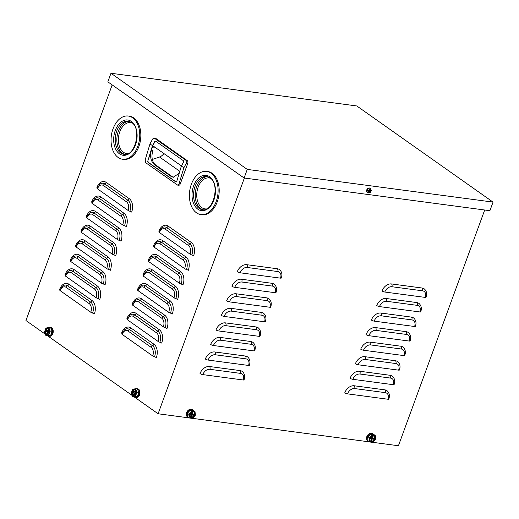 <?xml version="1.0" encoding="UTF-8"?>
<svg xmlns="http://www.w3.org/2000/svg" width="519" height="519" viewBox="0 0 519 519"><rect width="100%" height="100%" fill="white"/><g stroke="black" fill="none" stroke-linecap="round" stroke-linejoin="round"><path stroke-width="0.78" d="M112.175 84.915L25.95 320.534L45.374 334.242M47.476 335.722L132.098 395.426M134.194 396.912L158.1 413.773L189.124 417.899M192.543 418.353L369.372 441.877M372.791 442.331L398.43 445.743L484.694 210.007M158.1 413.773L244.365 178.036M246.739 264.684A8.713 6.26 125.2 0 0 237.28 271.748A2.18 0.532 -159.9 0 0 240.07 272.78L280.5 278.158A6.539 4.697 125.2 0 0 277.756 271.547A2.18 1.421 -82.4 0 0 277.328 268.751L246.739 264.684A2.18 1.421 -82.4 0 1 247.167 267.48A6.539 4.697 125.2 0 0 240.07 272.78M280.5 278.158A2.18 0.532 -159.9 0 0 281.304 278.035C282.453 274.733 281.947 272.001 279.786 269.835A8.713 6.26 125.2 0 0 277.328 268.751M391.482 283.938A8.713 6.26 125.2 0 0 382.023 291.003A2.18 0.532 -159.9 0 0 384.813 292.035L425.243 297.413A6.539 4.697 125.2 0 0 422.505 290.802A2.18 1.421 -82.4 0 0 422.07 288.013L391.482 283.938A2.18 1.421 -82.4 0 1 391.916 286.735A6.539 4.697 125.2 0 0 384.813 292.035M425.243 297.413A2.18 0.532 -159.9 0 0 426.047 297.29C427.195 293.988 426.689 291.256 424.529 289.089A8.713 6.26 125.2 0 0 422.07 288.013M241.413 279.235A8.713 6.26 125.2 0 0 231.954 286.293A2.18 0.532 -159.9 0 0 234.744 287.331L275.174 292.71A6.539 4.697 125.2 0 0 272.436 286.099A2.18 1.421 -82.4 0 0 272.001 283.303L241.413 279.235A2.18 1.421 -82.4 0 1 241.848 282.031A6.539 4.697 125.2 0 0 234.744 287.331M275.174 292.71A2.18 0.532 -159.9 0 0 275.978 292.58C277.127 289.284 276.621 286.546 274.46 284.38A8.713 6.26 125.2 0 0 272.001 283.303M386.162 298.49A8.713 6.26 125.2 0 0 376.703 305.548A2.18 0.532 -159.9 0 0 379.493 306.586L419.916 311.964A6.539 4.697 125.2 0 0 417.179 305.354A2.18 1.421 -82.4 0 0 416.744 302.558L386.162 298.49A2.18 1.421 -82.4 0 1 386.59 301.286A6.539 4.697 125.2 0 0 379.493 306.586M419.916 311.964A2.18 0.532 -159.9 0 0 420.727 311.835C421.876 308.539 421.37 305.801 419.209 303.634A8.713 6.26 125.2 0 0 416.744 302.558M236.093 293.78A8.713 6.26 125.2 0 0 226.634 300.845A2.18 0.532 -159.9 0 0 229.424 301.876L269.848 307.254A6.539 4.697 125.2 0 0 267.11 300.644A2.18 1.421 -82.4 0 0 266.675 297.848L236.093 293.78A2.18 1.421 -82.4 0 1 236.521 296.576A6.539 4.697 125.2 0 0 229.424 301.876M269.848 307.254A2.18 0.532 -159.9 0 0 270.659 307.131C271.807 303.829 271.301 301.098 269.14 298.931A8.713 6.26 125.2 0 0 266.675 297.848M380.836 313.035A8.713 6.26 125.2 0 0 371.377 320.1A2.18 0.532 -159.9 0 0 374.167 321.131L414.597 326.509A6.539 4.697 125.2 0 0 411.852 319.899A2.18 1.421 -82.4 0 0 411.424 317.103L380.836 313.035A2.18 1.421 -82.4 0 1 381.27 315.831A6.539 4.697 125.2 0 0 374.167 321.131M414.597 326.509A2.18 0.532 -159.9 0 0 415.401 326.386C416.549 323.084 416.043 320.353 413.883 318.186A8.713 6.26 125.2 0 0 411.424 317.103M230.767 308.325A8.713 6.26 125.2 0 0 221.308 315.39A2.18 0.532 -159.9 0 0 224.098 316.421L264.528 321.799A6.539 4.697 125.2 0 0 261.784 315.195A2.18 1.421 -82.4 0 0 261.355 312.399L230.767 308.325A2.18 1.421 -82.4 0 1 231.202 311.121A6.539 4.697 125.2 0 0 224.098 316.421M264.528 321.799A2.18 0.532 -159.9 0 0 265.332 321.676C266.481 318.374 265.975 315.643 263.814 313.476A8.713 6.26 125.2 0 0 261.355 312.399M375.509 327.586A8.713 6.26 125.2 0 0 366.051 334.645A2.18 0.532 -159.9 0 0 368.847 335.683L409.27 341.061A6.539 4.697 125.2 0 0 406.533 334.45A2.18 1.421 -82.4 0 0 406.098 331.654L375.509 327.586A2.18 1.421 -82.4 0 1 375.944 330.376A6.539 4.697 125.2 0 0 368.847 335.683M409.27 341.061A2.18 0.532 -159.9 0 0 410.081 340.931C411.223 337.629 410.717 334.898 408.563 332.731A8.713 6.26 125.2 0 0 406.098 331.654M225.441 322.876A8.713 6.26 125.2 0 0 215.982 329.941A2.18 0.532 -159.9 0 0 218.778 330.973L259.202 336.351A6.539 4.697 125.2 0 0 256.464 329.74A2.18 1.421 -82.4 0 0 256.029 326.944L225.441 322.876A2.18 1.421 -82.4 0 1 225.875 325.673A6.539 4.697 125.2 0 0 218.778 330.973M259.202 336.351A2.18 0.532 -159.9 0 0 260.013 336.228C261.154 332.926 260.648 330.188 258.494 328.027A8.713 6.26 125.2 0 0 256.029 326.944M370.19 342.131A8.713 6.26 125.2 0 0 360.731 349.196A2.18 0.532 -159.9 0 0 363.521 350.228L403.951 355.606A6.539 4.697 125.2 0 0 401.206 348.995A2.18 1.421 -82.4 0 0 400.778 346.199L370.19 342.131A2.18 1.421 -82.4 0 1 370.618 344.927A6.539 4.697 125.2 0 0 363.521 350.228M403.951 355.606A2.18 0.532 -159.9 0 0 404.755 355.483C405.903 352.18 405.397 349.449 403.237 347.282A8.713 6.26 125.2 0 0 400.778 346.199M220.121 337.421A8.713 6.26 125.2 0 0 210.662 344.486A2.18 0.532 -159.9 0 0 213.452 345.518L253.882 350.896A6.539 4.697 125.2 0 0 251.138 344.285A2.18 1.421 -82.4 0 0 250.709 341.496L220.121 337.421A2.18 1.421 -82.4 0 1 220.549 340.217A6.539 4.697 125.2 0 0 213.452 345.518M253.882 350.896A2.18 0.532 -159.9 0 0 254.686 350.773C255.835 347.471 255.329 344.739 253.168 342.572A8.713 6.26 125.2 0 0 250.709 341.496M364.863 356.676A8.713 6.26 125.2 0 0 355.405 363.741A2.18 0.532 -159.9 0 0 358.194 364.773L398.624 370.151A6.539 4.697 125.2 0 0 395.887 363.54A2.18 1.421 -82.4 0 0 395.452 360.75L364.863 356.676A2.18 1.421 -82.4 0 1 365.298 359.472A6.539 4.697 125.2 0 0 358.194 364.773M398.624 370.151A2.18 0.532 -159.9 0 0 399.429 370.028C400.577 366.725 400.071 363.994 397.911 361.827A8.713 6.26 125.2 0 0 395.452 360.75M214.795 351.973A8.713 6.26 125.2 0 0 205.336 359.031A2.18 0.532 -159.9 0 0 208.125 360.069L248.556 365.447A6.539 4.697 125.2 0 0 245.818 358.837A2.18 1.421 -82.4 0 0 245.383 356.04L214.795 351.973A2.18 1.421 -82.4 0 1 215.229 354.769A6.539 4.697 125.2 0 0 208.125 360.069M248.556 365.447A2.18 0.532 -159.9 0 0 249.36 365.318C250.508 362.022 250.002 359.284 247.842 357.117A8.713 6.26 125.2 0 0 245.383 356.04M359.544 371.228A8.713 6.26 125.2 0 0 350.085 378.293A2.18 0.532 -159.9 0 0 352.875 379.324L393.298 384.702A6.539 4.697 125.2 0 0 390.56 378.091A2.18 1.421 -82.4 0 0 390.126 375.295L359.544 371.228A2.18 1.421 -82.4 0 1 359.972 374.024A6.539 4.697 125.2 0 0 352.875 379.324M393.298 384.702A2.18 0.532 -159.9 0 0 394.109 384.573C395.257 381.277 394.751 378.539 392.591 376.372A8.713 6.26 125.2 0 0 390.126 375.295M209.475 366.518A8.713 6.26 125.2 0 0 200.016 373.583A2.18 0.532 -159.9 0 0 202.806 374.614L243.229 379.992A6.539 4.697 125.2 0 0 240.492 373.382A2.18 1.421 -82.4 0 0 240.057 370.585L209.475 366.518A2.18 1.421 -82.4 0 1 209.903 369.314A6.539 4.697 125.2 0 0 202.806 374.614M243.229 379.992A2.18 0.532 -159.9 0 0 244.04 379.869C245.189 376.567 244.683 373.836 242.522 371.669A8.713 6.26 125.2 0 0 240.057 370.585M354.218 385.773A8.713 6.26 125.2 0 0 344.759 392.838A2.18 0.532 -159.9 0 0 347.548 393.869L387.978 399.247A6.539 4.697 125.2 0 0 385.234 392.636A2.18 1.421 -82.4 0 0 384.806 389.84L354.218 385.773A2.18 1.421 -82.4 0 1 354.652 388.569A6.539 4.697 125.2 0 0 347.548 393.869M387.978 399.247A2.18 0.532 -159.9 0 0 388.783 399.124C389.931 395.822 389.425 393.091 387.265 390.924A8.713 6.26 125.2 0 0 384.806 389.84M97.241 187.859A2.18 0.532 20.1 0 0 96.91 187.56A10.224 6.663 -82.4 0 1 106.136 182.357A2.18 1.563 -54.8 0 1 104.754 183.927A8.382 5.462 -82.4 0 0 99.959 184.187L97.072 188.306A2.18 0.532 -159.9 0 0 97.475 188.838L128.044 210.403A6.539 4.262 -82.4 0 0 126.5 201.826A2.18 1.563 -54.8 0 1 127.882 200.25L104.754 183.927A2.18 1.563 -54.8 0 0 103.378 185.504A6.539 4.262 -82.4 0 0 97.475 188.838M106.136 182.357L129.257 198.673A10.224 6.663 -82.4 0 1 131.664 212.083A2.18 0.532 20.1 0 0 129.854 211.246A2.18 0.532 -159.9 0 1 128.044 210.403M159.19 231.565A2.18 0.532 20.1 0 0 158.853 231.266A10.224 6.663 -82.4 0 1 168.078 226.057A2.18 1.563 -54.8 0 1 166.696 227.633A8.382 5.462 -82.4 0 0 161.902 227.893L159.015 232.012A2.18 0.532 -159.9 0 0 159.424 232.544L189.986 254.109A6.539 4.262 -82.4 0 0 188.449 245.532A2.18 1.563 -54.8 0 1 189.824 243.956L166.696 227.633A2.18 1.563 -54.8 0 0 165.321 229.21A6.539 4.262 -82.4 0 0 159.424 232.544M168.078 226.057L191.206 242.379A10.224 6.663 -82.4 0 1 193.613 255.789A2.18 0.532 20.1 0 0 191.796 254.952A2.18 0.532 -159.9 0 1 189.986 254.109M91.921 202.41A2.18 0.532 20.1 0 0 91.584 202.112A10.224 6.663 -82.4 0 1 100.809 196.902A2.18 1.563 -54.8 0 1 99.434 198.479A8.382 5.462 -82.4 0 0 94.633 198.732L91.746 202.858A2.18 0.532 -159.9 0 0 92.155 203.383L122.718 224.954A6.539 4.262 -82.4 0 0 121.18 216.371A2.18 1.563 -54.8 0 1 122.555 214.795L99.434 198.479A2.18 1.563 -54.8 0 0 98.052 200.055A6.539 4.262 -82.4 0 0 92.155 203.383M100.809 196.902L123.937 213.218A10.224 6.663 -82.4 0 1 126.344 226.634A2.18 0.532 20.1 0 0 124.528 225.791A2.18 0.532 -159.9 0 1 122.718 224.954M153.864 246.116A2.18 0.532 20.1 0 0 153.533 245.818A10.224 6.663 -82.4 0 1 162.752 240.608A2.18 1.563 -54.8 0 1 161.377 242.185A8.382 5.462 -82.4 0 0 156.582 242.438L153.689 246.564A2.18 0.532 -159.9 0 0 154.098 247.089L184.66 268.66A6.539 4.262 -82.4 0 0 183.123 260.077A2.18 1.563 -54.8 0 1 184.498 258.501L161.377 242.185A2.18 1.563 -54.8 0 0 159.995 243.761A6.539 4.262 -82.4 0 0 154.098 247.089M162.752 240.608L185.88 256.924A10.224 6.663 -82.4 0 1 188.287 270.341A2.18 0.532 20.1 0 0 186.477 269.497A2.18 0.532 -159.9 0 1 184.66 268.66M86.595 216.955A2.18 0.532 20.1 0 0 86.264 216.657A10.224 6.663 -82.4 0 1 95.483 211.447A2.18 1.563 -54.8 0 1 94.108 213.024A8.382 5.462 -82.4 0 0 89.313 213.283L86.42 217.403A2.18 0.532 -159.9 0 0 86.829 217.935L117.391 239.499A6.539 4.262 -82.4 0 0 115.854 230.916A2.18 1.563 -54.8 0 1 117.236 229.34L94.108 213.024A2.18 1.563 -54.8 0 0 92.726 214.6A6.539 4.262 -82.4 0 0 86.829 217.935M95.483 211.447L118.611 227.763A10.224 6.663 -82.4 0 1 121.018 241.179A2.18 0.532 20.1 0 0 119.208 240.342A2.18 0.532 -159.9 0 1 117.391 239.499M148.538 260.661A2.18 0.532 20.1 0 0 148.207 260.363A10.224 6.663 -82.4 0 1 157.432 255.153A2.18 1.563 -54.8 0 1 156.05 256.73A8.382 5.462 -82.4 0 0 151.256 256.989L148.369 261.109A2.18 0.532 -159.9 0 0 148.771 261.641L179.34 283.205A6.539 4.262 -82.4 0 0 177.796 274.622A2.18 1.563 -54.8 0 1 179.178 273.046L156.05 256.73A2.18 1.563 -54.8 0 0 154.675 258.306A6.539 4.262 -82.4 0 0 148.771 261.641M157.432 255.153L180.554 271.469A10.224 6.663 -82.4 0 1 182.96 284.886A2.18 0.532 20.1 0 0 181.15 284.049A2.18 0.532 -159.9 0 1 179.34 283.205M81.275 231.5A2.18 0.532 20.1 0 0 80.938 231.208A10.224 6.663 -82.4 0 1 90.163 225.999A2.18 1.563 -54.8 0 1 88.781 227.575A8.382 5.462 -82.4 0 0 83.987 227.828L81.1 231.948A2.18 0.532 -159.9 0 0 81.509 232.48L112.072 254.044A6.539 4.262 -82.4 0 0 110.528 245.468A2.18 1.563 -54.8 0 1 111.909 243.891L88.781 227.575A2.18 1.563 -54.8 0 0 87.406 229.151A6.539 4.262 -82.4 0 0 81.509 232.48M90.163 225.999L113.291 242.315A10.224 6.663 -82.4 0 1 115.698 255.731A2.18 0.532 20.1 0 0 113.882 254.887A2.18 0.532 -159.9 0 1 112.072 254.044M143.218 275.206A2.18 0.532 20.1 0 0 142.881 274.914A10.224 6.663 -82.4 0 1 152.106 269.705A2.18 1.563 -54.8 0 1 150.731 271.281A8.382 5.462 -82.4 0 0 145.93 271.534L143.043 275.654A2.18 0.532 -159.9 0 0 143.452 276.186L174.014 297.75A6.539 4.262 -82.4 0 0 172.477 289.174A2.18 1.563 -54.8 0 1 173.852 287.597L150.731 271.281A2.18 1.563 -54.8 0 0 149.349 272.858A6.539 4.262 -82.4 0 0 143.452 276.186M152.106 269.705L175.234 286.021A10.224 6.663 -82.4 0 1 177.641 299.437A2.18 0.532 20.1 0 0 175.824 298.594A2.18 0.532 -159.9 0 1 174.014 297.75M75.949 246.051A2.18 0.532 20.1 0 0 75.618 245.753A10.224 6.663 -82.4 0 1 84.837 240.544A2.18 1.563 -54.8 0 1 83.462 242.12A8.382 5.462 -82.4 0 0 78.667 242.379L75.774 246.499A2.18 0.532 -159.9 0 0 76.183 247.031L106.745 268.595A6.539 4.262 -82.4 0 0 105.208 260.013A2.18 1.563 -54.8 0 1 106.583 258.436L83.462 242.12A2.18 1.563 -54.8 0 0 82.08 243.696A6.539 4.262 -82.4 0 0 76.183 247.031M84.837 240.544L107.965 256.86A10.224 6.663 -82.4 0 1 110.372 270.276A2.18 0.532 20.1 0 0 108.562 269.432A2.18 0.532 -159.9 0 1 106.745 268.595M137.892 289.758A2.18 0.532 20.1 0 0 137.561 289.459A10.224 6.663 -82.4 0 1 146.78 284.25A2.18 1.563 -54.8 0 1 145.404 285.826A8.382 5.462 -82.4 0 0 140.61 286.086L137.717 290.205A2.18 0.532 -159.9 0 0 138.125 290.737L168.688 312.302A6.539 4.262 -82.4 0 0 167.15 303.719A2.18 1.563 -54.8 0 1 168.532 302.142L145.404 285.826A2.18 1.563 -54.8 0 0 144.023 287.403A6.539 4.262 -82.4 0 0 138.125 290.737M146.78 284.25L169.908 300.566A10.224 6.663 -82.4 0 1 172.314 313.982A2.18 0.532 20.1 0 0 170.504 313.139A2.18 0.532 -159.9 0 1 168.688 312.302M70.623 260.596A2.18 0.532 20.1 0 0 70.292 260.298A10.224 6.663 -82.4 0 1 79.517 255.095A2.18 1.563 -54.8 0 1 78.135 256.671A8.382 5.462 -82.4 0 0 73.341 256.924L70.448 261.044A2.18 0.532 -159.9 0 0 70.856 261.576L101.426 283.14A6.539 4.262 -82.4 0 0 99.882 274.564A2.18 1.563 -54.8 0 1 101.263 272.988L78.135 256.671A2.18 1.563 -54.8 0 0 76.76 258.248A6.539 4.262 -82.4 0 0 70.856 261.576M79.517 255.095L102.639 271.411A10.224 6.663 -82.4 0 1 105.046 284.827A2.18 0.532 20.1 0 0 103.236 283.984A2.18 0.532 -159.9 0 1 101.426 283.14M132.572 304.303A2.18 0.532 20.1 0 0 132.235 304.004A10.224 6.663 -82.4 0 1 141.46 298.801A2.18 1.563 -54.8 0 1 140.078 300.371A8.382 5.462 -82.4 0 0 135.284 300.631L132.397 304.75A2.18 0.532 -159.9 0 0 132.806 305.282L163.368 326.847A6.539 4.262 -82.4 0 0 161.824 318.27A2.18 1.563 -54.8 0 1 163.206 316.694L140.078 300.371A2.18 1.563 -54.8 0 0 138.703 301.948A6.539 4.262 -82.4 0 0 132.806 305.282M141.46 298.801L164.588 315.117A10.224 6.663 -82.4 0 1 166.995 328.527A2.18 0.532 20.1 0 0 165.178 327.69A2.18 0.532 -159.9 0 1 163.368 326.847M65.303 275.148A2.18 0.532 20.1 0 0 64.966 274.849A10.224 6.663 -82.4 0 1 74.191 269.64A2.18 1.563 -54.8 0 1 72.809 271.216A8.382 5.462 -82.4 0 0 68.015 271.469L65.128 275.595A2.18 0.532 -159.9 0 0 65.537 276.121L96.099 297.692A6.539 4.262 -82.4 0 0 94.562 289.109A2.18 1.563 -54.8 0 1 95.937 287.532L72.809 271.216A2.18 1.563 -54.8 0 0 71.434 272.793A6.539 4.262 -82.4 0 0 65.537 276.121M74.191 269.64L97.319 285.956A10.224 6.663 -82.4 0 1 99.726 299.372A2.18 0.532 20.1 0 0 97.909 298.529A2.18 0.532 -159.9 0 1 96.099 297.692M127.246 318.854A2.18 0.532 20.1 0 0 126.915 318.556A10.224 6.663 -82.4 0 1 136.134 313.346A2.18 1.563 -54.8 0 1 134.758 314.923A8.382 5.462 -82.4 0 0 129.964 315.176L127.071 319.302A2.18 0.532 -159.9 0 0 127.479 319.827L158.042 341.398A6.539 4.262 -82.4 0 0 156.504 332.815A2.18 1.563 -54.8 0 1 157.88 331.239L134.758 314.923A2.18 1.563 -54.8 0 0 133.377 316.499A6.539 4.262 -82.4 0 0 127.479 319.827M136.134 313.346L159.262 329.662A10.224 6.663 -82.4 0 1 161.668 343.078A2.18 0.532 20.1 0 0 159.858 342.235A2.18 0.532 -159.9 0 1 158.042 341.398M59.977 289.693A2.18 0.532 20.1 0 0 59.646 289.394A10.224 6.663 -82.4 0 1 68.865 284.185A2.18 1.563 -54.8 0 1 67.489 285.761A8.382 5.462 -82.4 0 0 62.695 286.021L59.802 290.14A2.18 0.532 -159.9 0 0 60.21 290.672L90.773 312.237A6.539 4.262 -82.4 0 0 89.236 303.654A2.18 1.563 -54.8 0 1 90.617 302.077L67.489 285.761A2.18 1.563 -54.8 0 0 66.108 287.338A6.539 4.262 -82.4 0 0 60.21 290.672M68.865 284.185L91.993 300.507A10.224 6.663 -82.4 0 1 94.4 313.917A2.18 0.532 20.1 0 0 92.59 313.08A2.18 0.532 -159.9 0 1 90.773 312.237M121.92 333.399A2.18 0.532 20.1 0 0 121.589 333.101A10.224 6.663 -82.4 0 1 130.814 327.891A2.18 1.563 -54.8 0 1 129.432 329.468A8.382 5.462 -82.4 0 0 124.638 329.727L121.751 333.847A2.18 0.532 -159.9 0 0 122.153 334.379L152.722 355.943A6.539 4.262 -82.4 0 0 151.178 347.36A2.18 1.563 -54.8 0 1 152.56 345.784L129.432 329.468A2.18 1.563 -54.8 0 0 128.057 331.044A6.539 4.262 -82.4 0 0 122.153 334.379M130.814 327.891L153.935 344.207A10.224 6.663 -82.4 0 1 156.342 357.623A2.18 0.532 20.1 0 0 154.532 356.787A2.18 0.532 -159.9 0 1 152.722 355.943M368.432 441.215A4.36 3.127 -54.8 0 1 367.984 440.968L367.569 440.683A4.36 3.127 -54.8 0 1 367.115 435.979A4.36 3.127 -54.8 0 1 371.533 433.151A4.36 3.127 -54.8 0 1 372.597 433.56L373.005 433.852A4.36 3.127 -54.8 0 1 373.602 434.461M367.984 440.968A4.36 3.127 -54.8 0 1 367.53 436.271A4.36 3.127 -54.8 0 1 371.948 433.443A4.36 3.127 -54.8 0 1 373.005 433.852M368.25 436.596A3.27 2.348 -54.8 0 1 369.768 434.909M375.256 435.512L373.816 434.494L370.534 434.053L367.64 437.27L368.023 440.929L369.47 441.948L372.746 442.383L375.639 439.165L375.256 435.512L371.98 435.078L369.087 438.296L369.47 441.948M367.64 437.27L369.087 438.296M370.534 434.053L371.98 435.078M374.809 439.048A3.27 2.348 125.2 0 0 374.238 436.051A3.27 2.348 125.2 0 0 369.898 438.393A3.27 2.348 125.2 0 0 370.469 441.39A3.27 2.348 125.2 0 0 374.809 439.048M370.274 441.228A3.27 2.348 125.2 0 0 374.4 438.756A3.27 2.348 125.2 0 0 374.017 435.921M370.495 437.686L370.105 438.743L371.312 438.899L370.78 440.359L371.649 440.475L372.181 439.016L373.388 439.178L373.771 438.12L372.571 437.958L373.103 436.505L372.227 436.388L371.695 437.841L370.495 437.686M372.571 437.958L371.954 437.523L372.357 436.408M373.388 439.178L372.765 438.743L373.031 438.023M372.181 439.016L371.565 438.581L372.765 438.743M371.649 440.475L371.033 440.034L371.565 438.581M371.312 438.899L370.229 438.406M188.183 417.237A4.36 3.127 -54.8 0 1 187.735 416.991L187.32 416.699A4.36 3.127 -54.8 0 1 186.866 412.002A4.36 3.127 -54.8 0 1 191.284 409.173A4.36 3.127 -54.8 0 1 192.348 409.582L192.757 409.874A4.36 3.127 -54.8 0 1 193.353 410.484M187.735 416.991A4.36 3.127 -54.8 0 1 187.281 412.294A4.36 3.127 -54.8 0 1 191.699 409.465A4.36 3.127 -54.8 0 1 192.757 409.874M188.001 412.618A3.27 2.348 -54.8 0 1 189.519 410.931M195.008 411.535L193.568 410.516L190.285 410.075L187.391 413.293L187.774 416.952L189.221 417.97L192.497 418.405L195.391 415.187L195.008 411.535L191.732 411.093L188.838 414.318L189.221 417.97M187.391 413.293L188.838 414.318M190.285 410.075L191.732 411.093M194.56 415.07A3.27 2.348 125.2 0 0 193.989 412.073A3.27 2.348 125.2 0 0 189.649 414.415A3.27 2.348 125.2 0 0 190.22 417.412A3.27 2.348 125.2 0 0 194.56 415.07M190.025 417.25A3.27 2.348 125.2 0 0 194.151 414.778A3.27 2.348 125.2 0 0 193.769 411.943M190.246 413.708L189.857 414.765L191.063 414.921L190.531 416.381L191.401 416.491L191.933 415.038L193.139 415.2L193.522 414.143L192.322 413.98L192.854 412.527L191.978 412.41L191.446 413.864L190.246 413.708M192.322 413.98L191.699 413.546L192.108 412.43M193.139 415.2L192.517 414.759L192.783 414.045M191.933 415.038L191.316 414.603L192.517 414.759M191.401 416.491L190.784 416.056L191.316 414.603M191.063 414.921L189.98 414.428M49.422 327.658A4.36 2.842 97.6 0 1 50.388 327.541L50.933 327.612A4.36 2.842 97.6 0 1 52.834 333.678A4.36 2.842 97.6 0 1 49.785 336.247L49.234 336.176A4.36 2.842 97.6 0 1 48.196 335.702M50.388 327.541A4.36 2.842 97.6 0 1 52.289 333.607A4.36 2.842 97.6 0 1 49.234 336.176M51.952 331.803A3.27 2.128 97.6 0 1 51.666 333.172A3.27 2.128 97.6 0 1 51.044 334.294M51.284 329.241A3.27 2.128 97.6 0 1 51.913 330.804M45.893 335.508L47.806 335.767L50.674 335.293L52.127 331.33L50.706 327.833L48.792 327.573L45.925 328.047L44.472 332.011L45.893 335.508L48.767 335.04L50.213 331.07L48.792 327.573M52.127 331.33L50.213 331.07M50.674 335.293L48.767 335.04M46.262 334.508A3.27 2.128 -82.4 0 0 46.924 334.768A3.27 2.128 -82.4 0 0 49.363 332.335A3.27 2.128 -82.4 0 0 48.442 328.553A3.27 2.128 -82.4 0 0 47.78 328.293A3.27 2.128 -82.4 0 0 45.341 330.726A3.27 2.128 -82.4 0 0 46.262 334.508M48.053 328.352A3.27 2.128 -82.4 0 0 45.841 331.005A3.27 2.128 -82.4 0 0 46.807 334.58A3.27 2.128 -82.4 0 0 47.197 334.781M48.955 329.85L48.293 329.39L47.761 330.843L46.853 330.201L46.463 331.258L47.372 331.901L46.84 333.354L47.501 333.821L48.033 332.368L48.942 333.01L49.331 331.946L48.423 331.31L48.955 329.85M48.033 332.368L49.078 332.634M46.84 333.354L47.638 333.458M47.372 331.901L48.196 332.011L48.059 332.368M46.463 331.258L48.196 332.011M47.534 330.681L47.287 331.369M47.761 330.843L48.552 330.947M136.14 388.848A4.36 2.842 97.6 0 1 137.107 388.725L137.652 388.802A4.36 2.842 97.6 0 1 139.559 394.868A4.36 2.842 97.6 0 1 136.503 397.437L135.959 397.366A4.36 2.842 97.6 0 1 134.921 396.886M137.107 388.725A4.36 2.842 97.6 0 1 139.008 394.797A4.36 2.842 97.6 0 1 135.959 397.366M138.677 392.987A3.27 2.128 97.6 0 1 138.391 394.356A3.27 2.128 97.6 0 1 137.762 395.484M138.002 390.431A3.27 2.128 97.6 0 1 138.638 391.994M132.611 396.698L134.525 396.951L137.399 396.484L138.852 392.513L137.431 389.016L135.517 388.763L132.643 389.231L131.197 393.201L132.611 396.698L135.485 396.231L136.938 392.26L135.517 388.763M138.852 392.513L136.938 392.26M137.399 396.484L135.485 396.231M132.987 395.692A3.27 2.128 -82.4 0 0 133.643 395.958A3.27 2.128 -82.4 0 0 136.088 393.525A3.27 2.128 -82.4 0 0 135.161 389.743A3.27 2.128 -82.4 0 0 134.505 389.477A3.27 2.128 -82.4 0 0 132.066 391.91A3.27 2.128 -82.4 0 0 132.987 395.692M134.778 389.542A3.27 2.128 -82.4 0 0 132.566 392.189A3.27 2.128 -82.4 0 0 133.532 395.77A3.27 2.128 -82.4 0 0 133.921 395.971M135.68 391.041L135.018 390.573L134.486 392.027L133.578 391.391L133.188 392.448L134.097 393.091L133.565 394.544L134.226 395.011L134.758 393.551L135.667 394.193L136.056 393.136L135.148 392.494L135.68 391.041M134.758 393.551L135.803 393.824M133.565 394.544L134.356 394.648M134.097 393.091L134.914 393.194L134.784 393.558M133.188 392.448L134.914 393.194M134.259 391.871L134.006 392.559M134.486 392.027L135.277 392.137M247.258 169.408L110.982 73.257L356.774 105.954L493.05 202.105L247.258 169.408L244.112 178.004L107.835 81.853L110.982 73.257M493.05 202.105L489.904 210.701L244.112 178.004M368.393 188.183A2.361 1.693 125.2 0 0 366.758 189.954A2.361 1.693 125.2 0 0 366.596 190.733M369.093 191.271L366.777 190.609A2.725 1.953 125.2 0 0 367.374 192.705L366.758 190.032C367.03 188.579 368.282 187.988 370.514 188.254A2.725 1.953 125.2 0 0 367.069 189.811A2.725 1.953 125.2 0 0 366.894 190.207A2.725 1.953 125.2 0 0 366.777 190.609L368.471 190.83L369.093 191.271L368.75 192.192L369.411 192.283L369.749 191.355L369.126 190.921L370.819 191.148A2.725 1.953 125.2 0 0 370.994 190.752A2.725 1.953 125.2 0 0 371.014 190.687M368.237 191.154A1.635 1.174 125.2 0 0 369.022 192.406A1.635 1.174 125.2 0 0 370.605 191.472L370.819 191.148L369.749 191.355M371.111 190.35L370.034 190.564L370.378 189.636L369.723 189.552L369.379 190.473L367.069 189.811M369.411 192.283L368.86 191.894M370.034 190.564L369.489 190.175M122.523 159.229L123.613 159.372A21.785 14.195 -82.4 0 0 139.896 143.153A21.785 14.195 -82.4 0 0 133.746 117.936A21.785 14.195 -82.4 0 0 129.361 116.178L128.271 116.035A21.785 14.195 -82.4 0 0 111.987 132.254A21.785 14.195 -82.4 0 0 118.137 157.471A21.785 14.195 -82.4 0 0 122.523 159.229A21.785 14.195 -82.4 0 0 138.807 143.01A21.785 14.195 -82.4 0 0 132.656 117.794A21.785 14.195 -82.4 0 0 128.271 116.035M200.879 214.574L201.969 214.717A21.785 14.195 -82.4 0 0 218.252 198.498A21.785 14.195 -82.4 0 0 212.102 173.281A21.785 14.195 -82.4 0 0 207.717 171.523L206.62 171.38A21.785 14.195 -82.4 0 0 190.343 187.599A21.785 14.195 -82.4 0 0 196.493 212.816A21.785 14.195 -82.4 0 0 200.879 214.574A21.785 14.195 -82.4 0 0 217.156 198.355A21.785 14.195 -82.4 0 0 211.012 173.138A21.785 14.195 -82.4 0 0 206.62 171.38M154.292 138.132L186.133 160.455L186.321 163.271L183.862 167.793L179.023 183.797L180.236 183.96L187.742 163.459A2.18 1.421 97.6 0 0 187.229 160.598L155.843 138.456A2.18 1.421 97.6 0 0 155.402 138.281L154.364 138.138M180.236 183.96A2.18 1.421 97.6 0 1 178.711 185.244L177.654 185.101M155.843 138.456L154.746 138.307C153.929 137.872 153.163 138.229 152.456 139.377L149.997 143.906L152.476 145.651L154.61 141.719A1.09 0.746 112.4 0 1 155.642 141.149A1.09 0.746 112.4 0 1 155.745 141.207L183.415 160.728A1.09 0.746 112.4 0 1 183.518 162.116L181.384 166.048L176.745 181.391A1.09 0.688 92.4 0 1 176.077 182.039A1.09 0.688 92.4 0 1 175.824 181.948L148.155 162.428A1.09 0.688 92.4 0 1 147.837 160.994L151.34 150.354L152.969 150.568A10.893 7.097 -82.4 0 0 155.531 164.86L172.049 176.518A10.893 7.097 -82.4 0 0 173.709 177.29M154.558 146.961A2.18 1.421 -82.4 0 0 153.935 147.928L152.145 147.688L152.742 145.709L153.559 146.384M149.997 143.906L145.158 159.904L145.794 162.778L177.615 185.095M177.18 184.92C177.978 185.361 178.588 184.985 179.023 183.797M181.384 166.048L183.862 167.793M151.34 150.354C149.79 156.732 150.847 161.519 154.513 164.724L171.03 176.382L173.19 177.251L179.185 173.314M181.17 166.748L180.424 165.211L153.994 146.566L152.151 147.656M180.586 165.353L181.436 165.95M148.123 161A1.09 0.688 -87.6 0 0 148.44 162.441L176.103 181.961A1.09 0.688 -87.6 0 0 176.22 182.02M163.874 153.533A7.285 5.235 -54.8 0 1 159.534 156.998L179.795 171.296M152.333 159.463L159.534 156.998M147.837 160.994L152.476 145.651M155.758 141.213A1.09 0.746 -67.6 0 0 154.857 141.823L152.742 145.709M129.257 198.673A2.18 1.563 -54.8 0 1 127.882 200.25A8.382 5.462 -82.4 0 1 129.854 211.246M126.5 201.826L103.378 185.504M191.206 242.379A2.18 1.563 -54.8 0 1 189.824 243.956A8.382 5.462 -82.4 0 1 191.796 254.952M188.449 245.532L165.321 229.21M123.937 213.218A2.18 1.563 -54.8 0 1 122.555 214.795A8.382 5.462 -82.4 0 1 124.528 225.791M121.18 216.371L98.052 200.055M185.88 256.924A2.18 1.563 -54.8 0 1 184.498 258.501A8.382 5.462 -82.4 0 1 186.477 269.497M183.123 260.077L159.995 243.761M118.611 227.763A2.18 1.563 -54.8 0 1 117.236 229.34A8.382 5.462 -82.4 0 1 119.208 240.342M115.854 230.916L92.726 214.6M180.554 271.469A2.18 1.563 -54.8 0 1 179.178 273.046A8.382 5.462 -82.4 0 1 181.15 284.049M177.796 274.622L154.675 258.306M113.291 242.315A2.18 1.563 -54.8 0 1 111.909 243.891A8.382 5.462 -82.4 0 1 113.882 254.887M110.528 245.468L87.406 229.151M175.234 286.021A2.18 1.563 -54.8 0 1 173.852 287.597A8.382 5.462 -82.4 0 1 175.824 298.594M172.477 289.174L149.349 272.858M107.965 256.86A2.18 1.563 -54.8 0 1 106.583 258.436A8.382 5.462 -82.4 0 1 108.562 269.432M105.208 260.013L82.08 243.696M169.908 300.566A2.18 1.563 -54.8 0 1 168.532 302.142A8.382 5.462 -82.4 0 1 170.504 313.139M167.15 303.719L144.023 287.403M102.639 271.411A2.18 1.563 -54.8 0 1 101.263 272.988A8.382 5.462 -82.4 0 1 103.236 283.984M99.882 274.564L76.76 258.248M164.588 315.117A2.18 1.563 -54.8 0 1 163.206 316.694A8.382 5.462 -82.4 0 1 165.178 327.69M161.824 318.27L138.703 301.948M97.319 285.956A2.18 1.563 -54.8 0 1 95.937 287.532A8.382 5.462 -82.4 0 1 97.909 298.529M94.562 289.109L71.434 272.793M159.262 329.662A2.18 1.563 -54.8 0 1 157.88 331.239A8.382 5.462 -82.4 0 1 159.858 342.235M156.504 332.815L133.377 316.499M91.993 300.507A2.18 1.563 -54.8 0 1 90.617 302.077A8.382 5.462 -82.4 0 1 92.59 313.08M89.236 303.654L66.108 287.338M153.935 344.207A2.18 1.563 -54.8 0 1 152.56 345.784A8.382 5.462 -82.4 0 1 154.532 356.787M151.178 347.36L128.057 331.044M277.756 271.547L247.167 267.48M422.505 290.802L391.916 286.735M272.436 286.099L241.848 282.031M417.179 305.354L386.59 301.286M267.11 300.644L236.521 296.576M411.852 319.899L381.27 315.831M261.784 315.195L231.202 311.121M406.533 334.45L375.944 330.376M256.464 329.74L225.875 325.673M401.206 348.995L370.618 344.927M251.138 344.285L220.549 340.217M395.887 363.54L365.298 359.472M245.818 358.837L215.229 354.769M390.56 378.091L359.972 374.024M240.492 373.382L209.903 369.314M385.234 392.636L354.652 388.569M370.897 190.674A1.635 1.174 125.2 0 0 370.112 189.429A1.635 1.174 125.2 0 0 368.522 190.363M119.467 153.832A17.795 11.593 97.6 0 1 115.276 130.49A17.795 11.593 97.6 0 1 131.326 121.427A17.795 11.593 97.6 0 1 135.511 144.769A17.795 11.593 97.6 0 1 119.467 153.832M120.648 152.949A16.705 10.88 97.6 0 1 115.938 133.617A16.705 10.88 97.6 0 1 128.42 121.18L131.515 122.426C142.154 128.478 134.959 157.192 124.015 154.299A16.705 10.88 97.6 0 1 120.648 152.949M124.82 154.351A16.705 10.88 97.6 0 1 122.289 153.163A16.705 10.88 97.6 0 1 117.43 134.46A16.705 10.88 97.6 0 1 129.212 121.336M128.109 153.572A15.615 10.172 97.6 0 1 123.47 152.281A15.615 10.172 97.6 0 1 119.357 133.124A15.615 10.172 97.6 0 1 132.183 122.951M197.823 209.176A17.795 11.593 97.6 0 1 193.632 185.841A17.795 11.593 97.6 0 1 209.676 176.778A17.795 11.593 97.6 0 1 213.867 200.113A17.795 11.593 97.6 0 1 197.823 209.176M199.004 208.294A16.705 10.88 97.6 0 1 194.288 188.961A16.705 10.88 97.6 0 1 206.77 176.525L209.871 177.777C220.504 183.823 213.309 212.543 202.365 209.644A16.705 10.88 97.6 0 1 199.004 208.294M203.176 209.702A16.705 10.88 97.6 0 1 200.639 208.515A16.705 10.88 97.6 0 1 195.78 189.811A16.705 10.88 97.6 0 1 207.568 176.687M206.458 208.923A15.615 10.172 97.6 0 1 201.826 207.632A15.615 10.172 97.6 0 1 197.713 188.468A15.615 10.172 97.6 0 1 210.532 178.296M186.321 163.271L187.742 163.459M186.133 160.455L187.229 160.598M171.03 176.382L172.049 176.518M154.513 164.724L155.531 164.86M367.374 192.705C369.249 193.269 370.462 192.841 371.02 191.414M370.514 188.254L371.319 190.603"/></g></svg>
